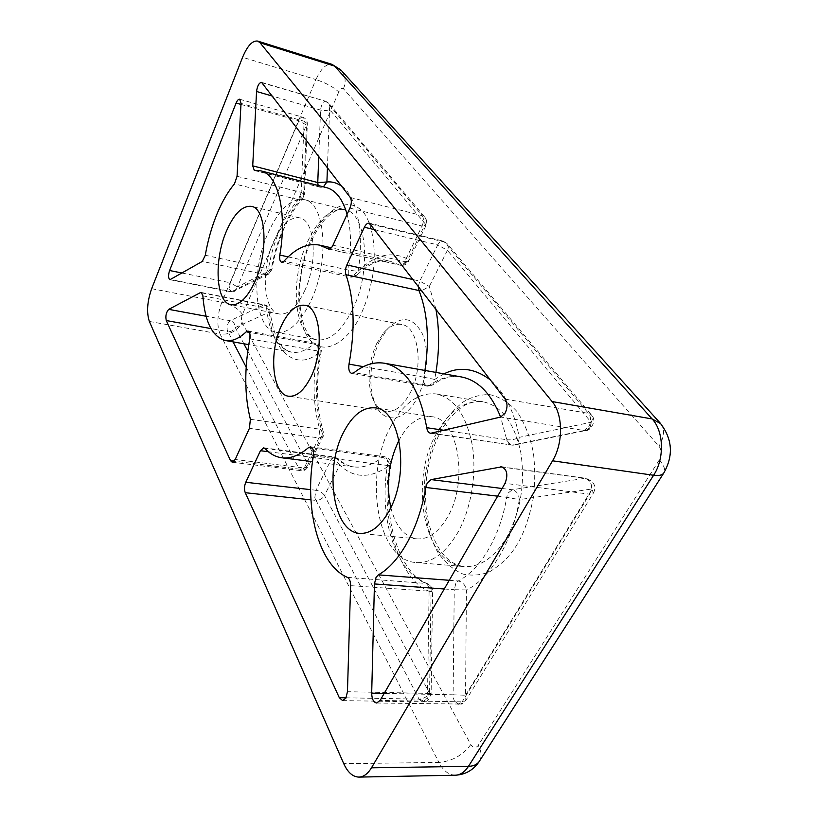 <?xml version="1.0" encoding="UTF-8"?>
<svg xmlns="http://www.w3.org/2000/svg" width="818" height="818" viewBox="0 0 818 818"><rect width="100%" height="100%" fill="white"/><g stroke="black" fill="none" stroke-linecap="round" stroke-linejoin="round"><path stroke-width="0.61" stroke-dasharray="4.09 3.07" d="M435.922 372.415L434.665 379.429L423.724 377.2L423.693 382.241L426.761 386.219L429.174 385.544L354.02 372.681M430.411 385.626L429.174 385.544C439.603 378.039 450.309 375.165 461.301 376.934C451.976 375.309 442.426 377.977 432.64 384.941L428.479 386.331C426.413 386.311 424.818 384.951 423.693 382.241M249.807 338.856L317.701 350.973C318.304 346.699 317.629 344.163 315.666 343.356L313.785 344.02C317.425 345.043 319.623 347.445 320.37 351.229L317.701 350.973C312.302 379.808 312.977 405.871 319.715 429.164L323.212 431.372L322.589 434.501C315.39 409.624 314.654 381.863 320.37 351.229C297.149 373.898 270.778 350.39 269.214 312.19L269.95 310.431L266.607 308.181L264.817 304.858L263.907 304.991C267.281 306.024 269.05 308.427 269.214 312.19L235.257 327.558C235.124 323.948 233.427 321.668 230.155 320.707C228.007 322.425 227.005 325.421 227.159 329.726L227.67 331.587L210.962 328.58M243.876 343.775L235.257 327.558C233.764 330.349 231.392 331.719 228.13 331.648L233.028 341.873M341.556 186.126C357.568 196.167 364.47 236.709 357.936 271.423L348.304 270.052L348.274 274.03L350.401 277.087L352.865 276.065L284.01 261.147M332.987 245.196L404.726 261.627C403.335 264.296 401.791 265.513 400.104 265.277L399.429 265.001L400.217 265.124C403.867 265.093 406.485 263.151 408.07 259.286C391.525 250.594 374.818 254.633 357.936 271.423L356.822 275.277L352.865 276.065C365.125 263.733 377.609 258.785 390.309 261.228L331.331 247.803M182.077 273.028L230.339 282.772L229.377 289.122L230.891 291.77L231.729 291.627L170.727 279.551M240.973 104.418L298.846 120.767L306.464 124.99L237.424 286.924L271.208 269.736C273.764 254.848 277.864 240.84 283.529 227.701C289.235 214.592 295.911 203.907 303.56 195.645L306.464 124.99L307.333 123.641L304.122 121.248L302.609 117.148C301.29 116.954 300.042 118.16 298.846 120.767L230.339 282.772L237.424 286.924L234.613 291.32L231.729 291.627L265.359 274.592L202.281 261.433M232.711 291.729L268.335 274.306L271.893 269.633C274.367 255.236 278.325 241.709 283.774 229.071C289.255 216.535 295.513 206.473 302.527 198.897L304.419 194.459L302.527 198.897L298.509 199.664C291.443 207.322 285.257 217.261 279.95 229.459C274.695 241.699 270.87 254.756 268.488 268.631L265.359 274.592L268.335 274.306L271.893 269.633L205.287 255.257M501.812 466.833L586.025 478.315C594.4 481.741 596.803 486.751 593.234 493.336L589.655 494.184C592.835 486.26 591.619 480.974 586.025 478.315L584.706 478.325C589.144 479.512 591.629 483.06 592.15 488.949L593.234 493.336L465.871 700.341C462.835 703.398 461.107 704.635 460.677 704.053L465.871 700.341L465.544 695.249L592.15 488.949L519.287 499.624C518.857 494.123 516.506 490.841 512.221 489.757L508.172 493.019L506.7 497.262L519.287 499.624C513.009 540.913 489.91 579.185 466.434 589.921L465.544 695.249L453.131 694.809L453.417 697.918C454.327 701.885 456.025 704.012 458.499 704.298L462.15 701.834L380.135 700.443M506.894 440.401L510.964 445.166L513.96 445.115C517.242 444.246 519.001 441.669 519.205 437.364C515.463 439.378 511.311 440.166 506.761 439.736L506.894 440.401C508.367 443.704 510.432 445.309 513.08 445.237L513.489 445.176M490.473 380.002C505.166 393.386 514.747 412.507 519.205 437.364L591.158 422.262C591.005 426.863 589.236 429.614 585.852 430.513L584.062 430.513L588.684 426.781C590.494 423.509 590.964 420.084 590.085 416.515L588.49 413.376L591.302 414.787C592.897 416.72 592.856 419.215 591.158 422.262L447.405 250.339C448.653 247.619 448.499 245.328 446.935 243.457L442.896 241.034C440.994 240.748 439.276 242.036 437.742 244.909L447.405 250.339L429.286 286.474L421.832 290.635M247.782 351.126L307.987 464.43C306.177 467.497 303.447 469.082 299.797 469.184L301.075 470.647L304.224 468.019L308.151 466.873L307.987 464.43L322.589 434.501L322.803 436.884L318.877 437.916L249.429 428.315M254.787 170.492L320.053 187.118L326.454 187.608L319.552 187.077L318.13 185.482M349.91 208.109L422.068 226.024L404.726 261.627L408.581 261.259L408.07 259.286L425.319 223.927L425.892 225.809L422.068 226.024C423.847 221.75 423.908 218.304 422.252 215.686L424.777 217.159C426.321 219.019 426.505 221.269 425.319 223.927L329.572 109.428C327.18 110.706 324.173 110.921 320.554 110.072L272.394 96.084M239.684 99.223L302.609 117.148C305.635 118.242 307.21 120.399 307.333 123.641L304.419 194.459L301.157 192.332L298.509 199.664L234.459 183.886M310.952 499.859L315.543 500.36L314.787 497.886L315.912 490.248L310.646 489.655M313.386 455.871L387.487 465.473C387.998 460.503 386.965 457.569 384.378 456.679L382.231 457.374C386.208 458.315 388.744 460.943 389.828 465.238L391.024 465.708L387.487 465.473C378.642 515.984 394.603 571.107 425.616 583.203C427.845 584.369 429.01 587.038 429.092 591.189L432.61 591.68L431.055 591.956C399.112 582.344 379.347 514.89 389.828 465.238C370.861 478.765 354.174 478.704 339.746 465.064L324.49 495.504L429.552 693.245C427.17 696.65 423.857 698.603 419.614 699.104L419.02 699.114L316.065 500.401C319.797 500.248 322.609 498.612 324.49 495.504C322.65 492.692 319.797 490.943 315.912 490.248L331.034 459.788C334.951 460.544 337.844 462.303 339.746 465.064L338.447 458.867L334.48 457.027L331.034 459.788L268.335 451.72M347.435 577.375L427.139 583.541C430.217 584.993 431.526 587.805 431.055 591.956L429.552 693.245L431.127 693.378L427.538 693.378L429.092 591.189L350.605 585.637M379.327 341.423L387.272 329.173C400.861 315.37 412.395 316.566 421.873 332.762C429.573 348.928 427.65 377.967 417.415 397.456C404.47 423.315 382.139 424.378 374.399 402.047C368.274 382.814 369.92 362.599 379.327 341.423M376.658 343.642L383.693 332.803C389.491 326.239 395.462 323.458 401.587 324.47C418.632 326.27 424.194 367.435 410.084 393.151C402.926 406.188 394.971 412.262 386.219 411.372C380.114 410.227 375.472 405.575 372.272 397.415C366.863 380.38 368.325 362.456 376.658 343.642M267.936 233.304C278.795 209.296 290.932 198.089 304.378 199.664C325.441 202.465 330.012 261.392 310.84 301.075C299.94 323.304 288.447 333.724 276.372 332.333C254.234 329.347 250.288 272.445 267.936 233.304M390.513 426.935C403.162 403.274 418.417 392.272 436.27 393.928C454.215 397.967 466.209 415.012 472.262 445.084C477.017 473.837 471.137 509.133 457.61 532.927C445.248 553.52 431.403 563.398 416.076 562.539C377.006 560.524 363.478 475.749 390.513 426.935M304.521 291.096C318.263 262.363 315.002 219.889 299.644 217.854C290.053 216.719 281.32 224.766 273.447 241.995C260.502 270.441 263.437 311.852 279.357 313.989C288.233 315.022 296.617 307.394 304.521 291.096M390.81 507.569C395.656 526.332 404.399 536.761 417.047 538.868C428.387 539.563 438.56 532.293 447.558 517.048C469.092 481.158 457.988 418.11 431.7 416.699C419.051 415.575 408.162 423.417 399.01 440.217M346.055 697.815L419.02 699.114L422.579 701.926L425.984 699.554L427.538 693.378L347.456 691.711M455.83 583.418L454.256 589.717L466.434 589.921C465.238 584.788 462.487 581.813 458.182 580.985L455.83 583.418M248.028 331.065L315.666 343.356C316.638 342.691 322.895 347.343 321.218 351.495C315.697 381.188 316.372 407.814 323.212 431.372C323.539 434.982 323.396 436.822 322.803 436.884L308.151 466.873C306.024 469.706 304.143 470.974 302.527 470.667L299.797 469.184M262.241 82.853L325.738 101.299C323.028 101.657 321.3 104.571 320.554 110.072L318.764 156.453M310.605 446.832L384.378 456.679C389.061 457.794 391.27 460.8 391.024 465.708C381.628 517.303 399.327 573.449 427.139 583.541C430.626 585.105 432.456 587.825 432.61 591.68L431.127 693.378C427.436 704.748 425.513 699.932 424.624 701.711L419.614 699.104M418.407 286.177L419.787 281.075L413.397 279.664M444.01 373.857L434.665 379.429L432.64 384.941L428.479 386.331L351.73 373.417M435.851 308.897L429.286 286.474L419.787 281.075L437.742 244.909L375.125 229.827M250.369 419.297L319.715 429.164L318.877 437.916L304.224 468.019L235.206 459.501M350.257 197.445L422.252 215.686L326.484 101.81L328.795 103.242L329.572 109.428L327.435 167.741M320.983 187.261L323.407 186.831M329.245 249.081L399.429 265.001L390.309 261.228L378.877 261.423C371.658 263.212 364.307 267.823 356.822 275.277L351.74 277.251L348.274 274.03M463.346 701.752L462.15 701.834L589.655 494.184L505.043 483.336M310.687 240.42C317.854 221.596 343.161 189.561 363.846 212.731C374.102 227.128 376.219 254.306 372.589 276.31C369.399 292.312 365.493 304.971 360.881 314.276C352.446 335.329 324.654 362.947 306.924 335.83C290.911 306.126 301.903 257.558 310.687 240.42M352.578 309.46C372.057 270.686 366.74 212.721 344.828 209.664C330.85 207.905 318.335 218.774 307.282 242.261C289.306 280.574 294.02 336.638 317.087 339.797C329.654 341.3 341.484 331.188 352.578 309.46M439.522 429.982C444.798 419.695 452.763 410.319 463.407 401.842C471.188 397.067 479.849 394.634 489.389 394.562C499.225 396.505 508.459 402.19 517.088 411.628C524.716 423.264 530.166 436.996 533.418 452.824C535.217 468.857 535.156 484.031 533.234 498.356C529.113 518.387 523.776 533.694 517.201 544.277C510.882 555.238 501.802 564.328 489.972 571.557C481.536 575.146 472.579 575.995 463.09 574.113C453.653 570.136 445.237 562.866 437.845 552.314C424.481 528.643 421.945 495.902 425.902 471.434C429.46 453.745 434 439.931 439.522 429.982M506.495 537.835C520.667 511.751 525.422 483.172 520.749 452.119C514.256 422.691 501.741 405.912 483.223 401.802C464.798 400.012 449.164 410.656 436.331 433.724C408.857 481.342 423.704 564.461 464 566.577C479.818 567.477 493.98 557.896 506.495 537.835M228.13 331.648L227.159 329.726M354.02 276.208L350.401 277.087L281.678 262.251M169.95 279.705L230.891 291.77L231.985 291.883L229.377 289.122M376.628 703.01L460.677 704.053C457.661 704.431 455.237 702.396 453.417 697.918M585.371 430.575L588.05 429.235C591.24 425.902 591.915 421.659 590.085 416.515M232.22 462.242L301.075 470.647L304.245 469.726L305.247 468.08M254.316 170.471L319.552 187.077L320.697 187.261L318.355 185.543M261.545 82.352L325.738 101.299L328.795 103.242L424.777 217.159C426.904 219.817 427.272 222.701 425.892 225.809L408.581 261.259C407.548 263.733 405.207 265.134 401.556 265.461L404.573 263.877L405.779 261.821M328.57 249.05L400.217 265.124M266.371 274.705L267.65 273.601L269.091 268.764M299.582 199.837L301.525 192.434M316.065 500.401L314.787 497.886M342.63 700.607L422.579 701.926L425.759 701.169C427.589 699.646 428.335 697.048 427.988 693.388M431.832 433.223L512.221 445.135L584.062 430.513L500.657 417.047M449.256 580.299L458.182 580.985C480.36 569.931 500.371 536.424 506.7 497.262L497.661 496.168M444.256 588.991L454.256 589.717L453.131 694.809L384.194 693.408M338.744 92.025L242.465 314.388C241.31 317.507 241.167 320.165 242.056 322.353L470.81 744.513C473.254 748.194 475.739 748.47 478.264 745.321L659.328 459.9C661.936 454.849 661.813 450.268 658.95 446.168L343.468 88.773C341.965 87.628 340.39 88.712 338.744 92.025C333.795 87.168 326.198 83.017 315.952 79.581C320.973 68.559 326.31 63.487 331.975 64.356M242.465 314.388C238.478 308.621 231.606 304.552 221.842 302.2L315.952 79.581L242.598 57.28M343.468 88.773C346.178 81.953 345.544 75.931 341.556 70.716M660.719 423.652C664.942 429.603 664.359 437.109 658.95 446.168M479.777 760.617C481.925 756.364 481.413 751.261 478.264 745.321M659.328 459.9C663.848 465.186 665.453 469.379 664.144 472.467M470.81 744.513C462.835 755.259 452.201 761.231 438.908 762.437L220.052 334.051C229.97 334.889 237.302 330.993 242.056 322.353M151.647 288.682L221.842 302.2C217.24 314.654 216.647 325.278 220.052 334.051L149.357 321.454M455.278 775.219C448.785 775.055 443.325 770.801 438.908 762.437L343.754 763.685M363.417 366.658L423.724 377.2L424.931 370.452M444.194 430.319L506.761 439.736L500.626 417.057M505.166 399.133L588.49 413.376L444.358 241.985L370.697 224.071M201.985 292.926L263.907 304.991L230.155 320.707L206.095 316.259M246.177 367.129L299.286 469.143L234.204 461.168M202.864 295.84L266.607 308.181C269.265 333.754 277.588 348.417 291.566 352.159C298.59 353.356 305.993 350.646 313.785 344.02L249.429 332.353M288.14 256.883L348.304 270.052C351.668 248.692 351.259 230.103 347.088 214.296M237.056 176.31L301.157 192.332L304.122 121.248L241.024 103.385M264.879 448.448L335.717 457.661C341.137 462.916 347.21 466.004 353.949 466.914C363.1 468.06 372.527 464.88 382.231 457.374L312.374 448.08M502.078 488.489L512.221 489.757L584.706 478.325L503.029 467.201M304.378 199.664L344.828 209.664C341.955 208.897 338.58 209.51 334.695 211.494C331.801 213.375 331.924 212.598 325.329 219.06C320.042 225.022 315.257 232.629 310.963 241.862C291.412 281.361 299.603 340.094 317.087 339.797L276.372 332.333M436.27 393.928L483.223 401.802C477.814 400.912 472.242 401.832 466.495 404.542C462.334 405.667 447.446 417.548 440.012 432.875C426.853 459.379 422.701 487.876 427.548 518.377C434.46 547.927 446.618 564.001 464 566.577L416.076 562.539M430.636 433.284L513.08 445.237L585.852 430.513C589.502 431.577 597.825 421.004 591.302 414.787L446.935 243.457L442.896 241.034L369.337 223.12M383.693 332.803L387.272 329.173M401.587 324.47L304.715 305.247M299.644 217.854L251.494 206.392M431.7 416.699L375.165 407.865M372.272 397.415L374.399 402.047M386.219 411.372L288.631 396.219M279.357 313.989L230.993 304.695M417.047 538.868L359.634 533.367M201.248 292.466L264.817 304.858C267.711 305.584 269.419 307.445 269.95 310.431C273.345 336.116 280.554 350.022 291.566 352.159L248.764 344.634M263.723 447.804L334.48 457.027L338.447 458.867C343.274 463.54 348.448 466.229 353.949 466.914L312.517 461.659"/><path stroke-width="1.23" d="M421.832 290.635L418.969 290.533L418.407 286.177M318.13 185.482L317.762 182.537L252.721 165.849L256.555 91.483C257.343 85.829 259.009 82.792 261.545 82.352L350.257 197.445C351.781 200.103 351.668 203.662 349.91 208.109L332.987 245.196C331.638 247.977 330.155 249.265 328.57 249.05L319.429 245.093C307.517 242.844 295.707 248.202 284.01 261.147L281.678 262.251C279.93 261.515 279.316 259.112 279.828 255.063C287.333 211.882 277.885 174.162 260.758 170.85L254.316 170.471L252.721 165.849M281.361 325.83C288.263 311.229 296.055 304.368 304.715 305.247C320.38 306.689 324.634 349.552 311.034 376.72C304.143 390.472 296.678 396.975 288.631 396.219C272.374 394.654 268.529 352.722 281.361 325.83M226.3 231.422C233.999 213.743 242.394 205.4 251.494 206.392C266.065 208.191 268.641 251.474 255.206 280.993C247.486 297.732 239.418 305.635 230.993 304.695C215.911 302.732 213.662 260.594 226.3 231.422M343.509 432.405C352.476 415.033 363.028 406.863 375.165 407.865C400.391 409.01 410.339 473.704 389.204 510.749C380.37 526.475 370.513 534.011 359.634 533.367C332.875 532.048 324.04 468.949 343.509 432.405M399.01 440.217L398.979 440.299C388.683 461.679 385.963 484.103 390.81 507.569M234.459 183.886C227.731 191.913 221.79 202.23 216.637 214.858C211.535 227.516 207.752 240.983 205.287 255.257L202.281 261.433L169.95 279.705C168.232 278.386 168.109 275.318 169.592 270.513L236.116 103.037C237.271 100.338 238.457 99.07 239.684 99.223L241.024 103.385L237.056 176.31L234.459 183.886M505.146 413.1L500.657 417.047L430.636 433.284C428.591 432.834 427.282 430.963 426.72 427.691C419.808 389.419 405.759 367.947 384.562 363.253C374.174 361.607 364 364.746 354.02 372.681L351.73 373.417C349.194 372.405 348.284 369.317 349.01 364.133C355.349 329.061 354.327 299.255 345.932 274.725C345.053 271.75 345.36 268.488 346.863 264.94L364.399 227.24C365.891 224.234 367.538 222.864 369.337 223.12L505.166 399.133C507.61 403.172 507.61 407.824 505.146 413.1M345.891 698.143L342.63 700.607L339.306 697.693L245.247 492.702C244.101 489.501 244.275 486.035 245.768 482.272L260.451 450.698L263.723 447.804L264.879 448.448C269.868 453.806 275.513 456.904 281.821 457.773C290.4 458.837 299.316 455.442 308.57 447.579L310.605 446.832C313.028 447.712 313.959 450.728 313.386 455.871C304.224 508.152 318.314 565.023 347.435 577.375C349.531 578.571 350.585 581.332 350.605 585.637L347.456 691.711L345.891 698.143M425.749 487.456L427.221 483.029L431.127 479.593L501.812 466.833C507.129 469.542 508.213 475.043 505.043 483.336L380.135 700.443L376.628 703.01C373.499 702.335 371.863 699.053 371.689 693.153L374.45 583.94L376.055 577.396L378.325 574.86C399.521 563.224 419.102 528.224 425.749 487.456L497.661 496.168M242.598 57.28L151.647 288.682C147.179 301.586 146.422 312.507 149.357 321.454L343.754 763.685C347.752 772.437 352.793 776.916 358.897 777.1C363.632 776.916 367.824 773.818 371.474 767.805L552.539 460.81C563.428 443.121 563.081 414.235 552.099 401.556L260.052 42.781L257.68 41.084C252.465 40.379 247.445 45.777 242.598 57.28M168.753 309.357L200.4 292.619L201.248 292.466L202.864 295.84C204.889 322.016 212.383 336.914 225.369 340.523C231.903 341.638 238.866 338.724 246.269 331.781L248.028 331.065C249.848 331.863 250.441 334.46 249.807 338.856C244.265 368.601 244.449 395.411 250.369 419.297L249.429 428.315L235.206 459.501L232.22 462.242L230.574 460.718L166.258 320.544C165.308 315.963 166.146 312.231 168.753 309.357L206.095 316.259M444.01 373.857C459.44 366.219 474.931 368.274 490.473 380.002M323.407 186.831L326.914 182.005L317.762 182.537L318.764 156.453M327.435 167.741L326.914 182.005C331.944 181.432 336.822 182.813 341.556 186.126M419.225 290.584L418.591 289.327M318.355 185.543L317.885 184.541M346.055 697.815L339.306 697.693M374.45 583.94L444.256 588.991M341.556 70.716L334.582 66.105L652.13 418.939L660.719 423.652M664.144 472.467L663.643 473.244C661.936 475.268 658.592 475.943 653.613 475.268L468.458 766.333C473.285 766.2 476.822 764.666 479.072 761.722L479.777 760.617M371.474 767.805L468.458 766.333C464.706 772.069 460.309 775.035 455.278 775.219C465.319 774.677 473.254 770.178 479.072 761.722L663.643 473.244C673.735 455.544 672.488 438.704 659.881 422.722L340.82 69.908L331.975 64.356L334.582 66.105L260.052 42.781M552.539 460.81L653.613 475.268C664.676 458.622 663.827 431.198 652.13 418.939L552.099 401.556M424.931 370.452C429.583 339.143 427.599 312.507 418.969 290.533L345.932 274.725M349.01 364.133L363.417 366.658M426.72 427.691L444.194 430.319M500.626 417.057C491.117 393.53 478.009 380.155 461.301 376.934L384.562 363.253M364.399 227.24L375.125 229.827M413.397 279.664L346.863 264.94M200.4 292.619L201.985 292.926M210.962 328.58L166.258 320.544M233.028 341.873L246.177 367.129M234.204 461.168L230.574 460.718M249.429 332.353L246.269 331.781M272.394 96.084L256.555 91.483M279.828 255.063L288.14 256.883M347.088 214.296C342.66 199.03 335.779 190.134 326.454 187.608L260.758 170.85M327.946 248.784L329.245 249.081M169.592 270.513L182.077 273.028M240.973 104.418L236.116 103.037M260.451 450.698L268.335 451.72M310.646 489.655L245.768 482.272M245.247 492.702L310.952 499.859M312.374 448.08L308.57 447.579M378.325 574.86L449.256 580.299M384.194 693.408L371.689 693.153M503.029 467.201L500.544 466.863M502.078 488.489L431.127 479.593M435.851 308.897C439.491 328.713 439.511 349.889 435.922 372.415M243.876 343.775L247.782 351.126M331.975 64.356L257.68 41.084M455.278 775.219L358.897 777.1M248.764 344.634L225.369 340.523M331.331 247.803L319.429 245.093M312.517 461.659L281.821 457.773"/></g></svg>
